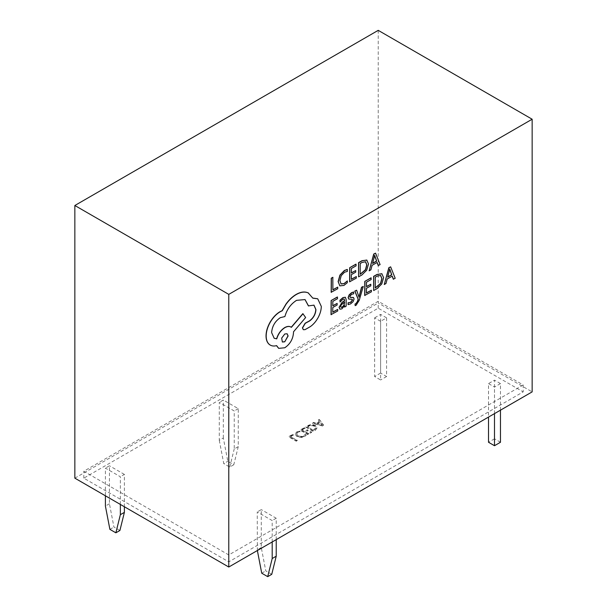 <?xml version="1.0" encoding="UTF-8"?>
<svg xmlns="http://www.w3.org/2000/svg" width="607" height="607" viewBox="0 0 607 607"><rect width="100%" height="100%" fill="white"/><g stroke="black" fill="none" stroke-linecap="round" stroke-linejoin="round"><path stroke-width="0.46" stroke-dasharray="3.04 2.28" d="M238.27 446.623L233.786 464.742L227.807 461.29L223.323 437.996L219.286 440.325L219.286 402.358L234.234 410.985L234.234 448.952L238.27 446.623L238.27 408.655L223.323 400.028L219.286 402.358M219.286 440.325L223.771 463.619L227.807 461.29M233.786 464.742L229.75 467.071L223.771 463.619M229.75 467.071L234.234 448.952M223.323 437.996L223.323 400.028M238.27 408.655L234.234 410.985M380.612 321.3L374.633 317.848L374.633 376.522L380.612 379.967L380.612 321.3L386.591 317.848L380.612 314.396L374.633 317.848M386.591 317.848L386.591 376.522L380.612 373.07L380.612 314.396M380.612 373.07L374.633 376.522M386.591 376.522L380.612 379.967M272.194 541.968L272.194 520.563L257.247 511.936L257.368 550.526M271.746 574.321L265.767 570.868L261.283 547.575L261.283 509.607L257.247 511.936M261.283 547.575L257.247 549.904M276.223 539.631L276.223 518.234L261.283 509.607M276.223 518.234L272.194 520.563M261.731 573.198L265.767 570.868M500.472 410.165L500.472 383.594L494.493 387.046L488.514 383.594L488.514 417.07M494.493 413.617L494.493 387.046M500.472 442.268L494.493 438.815L494.493 380.141L488.514 383.594M494.493 438.815L488.514 442.268M500.472 383.594L494.493 380.141M120.353 504.432L120.353 476.738L105.406 468.103L105.406 495.805M124.389 506.762L124.389 474.408L120.353 476.738M119.905 530.488L113.926 527.035L109.442 503.742L109.442 465.774L105.406 468.103M109.442 503.742L105.406 506.071M124.389 474.408L109.442 465.774M109.89 529.365L113.926 527.035M355.004 305.571L355.99 305.154L359.101 300.169L363.115 286.345M359.116 296.17L358.889 297.111L356.484 290.123M344.48 306.983L345.998 306.118L346.043 299.638L345.3 297.24M339.776 309.107L341.771 308.758L344.488 305.807M339.92 301.96L342.773 299.122L344.063 298.97M331.027 314.638L337.568 310.913L337.575 309.312M332.795 305.7L332.674 301.277L337.363 298.606L337.378 296.982M332.757 312.051L332.636 307.4L336.984 304.926L336.991 303.31M339.639 285.783L343.805 285.328L347.181 282.589L347.189 280.851M341.126 283.993L339.761 280.533L341.066 275.57L344.389 272.126L347.25 271.329L347.257 269.425M331.164 292.286L337.575 288.636L337.583 287.035M332.894 289.706L332.818 277.308M349.609 281.792L356.15 278.067L356.157 276.466M351.377 272.854L351.256 268.431L355.945 265.76L355.952 264.136M351.339 279.205L351.218 274.554L355.565 272.08L355.573 270.464M358.441 276.762L361.787 274.857L366.522 270.198L368.388 263.908L366.582 259.948M378.222 265.509L379.952 264.515L375.407 253.066M369.018 270.745L370.748 269.758L371.939 265.236L377.061 262.497M352.143 299.281L352.379 299.926L351.992 299.198L348.539 298.932M350.049 297.301L349.685 296.535L350.156 295.298L351.362 294.236L353.562 293.712L353.57 291.997M348.069 304.585L350.421 303.841L352.955 301.596L353.942 298.864L353.433 297.483M364.693 295.472L371.234 291.755L371.241 290.146M366.461 286.534L366.34 282.111L371.036 279.44L371.044 277.824M366.423 292.893L366.302 288.234L370.649 285.76L370.665 284.152M373.533 290.45L376.871 288.545L381.606 283.886L383.472 277.589L381.666 273.636M393.306 279.19L395.043 278.203L390.498 266.754M384.102 284.433L385.84 283.439L387.031 278.924L392.145 276.185M303.295 329.662L304.904 329.555L310.002 326.649C313.106 324.54 315.739 321.543 317.901 317.666C320.018 313.751 321.103 309.972 321.156 306.33L317.658 298.765M312.787 298.06L308.06 292.824M308.409 305.898L313.895 305.109M274.106 338.228L271.466 332.515C272.012 326.134 274.91 321.156 280.176 317.582L284.744 316.475C286.739 309.35 290.624 303.948 296.383 300.268L304.972 299.532M291.239 327.241L290.829 326.983M278.621 348.312L284.637 347.674C289.903 344.101 292.802 339.123 293.348 332.742L293.348 331.741L305.496 317.438L302.847 313.652M269.584 344.67C271.488 345.982 273.78 346.271 276.473 345.535L276.511 345.656M322.636 425.697L323.637 425.112L319.085 419.118L317.992 419.748L319.328 421.395L316.239 423.178L313.432 422.381L312.339 423.011L322.636 426.038L323.637 425.461L319.085 419.46L317.992 420.097L319.328 421.744L316.239 423.527L313.432 422.722L312.339 423.36L322.636 426.038M302.134 429.847L305.139 428.117L304.319 427.639L300.313 429.953L307.779 434.271L311.611 432.063L310.792 431.585L307.961 433.216L305.503 431.797L308.151 430.272L307.324 429.802L304.684 431.327L302.134 430.196L305.139 428.117M297.665 432.328L300.063 431.494L299.243 431.023L296.709 431.934L295.161 433.922L296.891 436.084C299.448 437.419 302.036 437.45 304.661 436.183L306.118 434.991L305.116 434.415L303.849 435.705C301.831 436.653 299.866 436.6 297.954 435.538L296.542 433.8L297.665 432.328L300.063 431.494M290.654 436.479L293.477 434.847L292.657 434.377L288.826 436.585L296.299 440.902L297.301 440.318L290.654 436.828L293.477 434.847M523.188 384.975L228.778 554.95L83.812 471.252L378.222 301.277L523.188 384.975L523.188 391.879L228.778 561.854L83.812 478.157L378.222 308.181L523.188 391.879M315.625 425.537C313 424.24 310.389 424.27 307.81 425.628L305.776 426.797L313.25 431.114L315.359 429.893L317.173 427.548L315.625 425.886C313 424.589 310.389 424.619 307.81 425.97L305.776 427.146L313.25 431.456L315.359 430.242L317.173 427.889L315.625 425.886M378.222 30.35L378.222 303.007L532.149 391.879M74.851 478.157L378.222 303.007M228.778 561.854L228.778 554.95M83.812 478.157L83.812 471.252M378.222 308.181L378.222 301.277M293.477 435.196L292.657 434.377M292.657 434.718L288.826 436.926L296.299 441.243L297.301 440.318M297.301 440.667L290.654 436.828M300.063 431.843L299.243 431.023M299.243 431.365L296.709 432.275L295.161 434.263L296.891 436.425C299.448 437.768 302.036 437.799 304.661 436.524L306.118 435.34L305.116 434.756L303.849 436.046C301.831 436.994 299.866 436.941 297.954 435.887L297.954 435.538M297.954 435.887L296.542 434.142L297.665 432.67M305.139 428.459L304.319 427.639M304.319 427.988L300.313 430.302L307.779 434.612L311.611 432.404L310.792 431.934L307.961 433.565L305.503 432.146L308.151 430.613L307.324 430.143L304.684 431.327M304.684 431.668L302.134 430.196M313.432 430.409L307.597 427.04L308.66 426.425C310.647 425.386 312.628 425.393 314.601 426.448L315.936 428.041L313.432 430.409L307.597 426.691L308.66 426.084C310.647 425.037 312.628 425.044 314.601 426.106L315.936 427.692L313.432 430.059M317.317 423.853L319.813 422.411L322.218 425.226L317.317 423.853L319.813 422.062L322.196 424.9L317.317 423.504M365.672 261.814L361.924 262.353L360.088 263.4L360.171 274.174M374.731 256.23L374.504 255.372L372.448 263.362M344.51 302.127L340.997 304.866L340.588 306.368L341.043 307.301M380.764 275.502L377.015 276.041L375.179 277.088L375.263 287.862M389.815 269.918L389.595 269.06L387.539 277.05M287.073 333.729L284.637 333.903L281.527 338.031L282.301 341.976"/><path stroke-width="0.91" d="M267.71 576.65L272.194 558.531L276.223 556.202L271.746 574.321L267.71 576.65L261.731 573.198L257.368 550.526M272.194 558.531L272.194 541.968M276.223 556.202L276.223 539.631M500.472 410.165L500.472 442.268L494.493 445.72L494.493 413.617M494.493 445.72L488.514 442.268L488.514 417.07M120.353 514.698L124.389 512.369L119.905 530.488L115.869 532.817L120.353 514.698L120.353 504.432M124.389 512.369L124.389 506.762M115.869 532.817L109.89 529.365L105.406 506.071L105.406 495.805M363.267 286.436L361.689 287.331L359.041 297.202L356.635 290.207L354.928 291.178L358.274 299.281L357.599 301.489L356.028 303.796L355.163 304.084L355.156 305.655L356.134 305.238L359.253 300.26L363.267 286.436L361.537 287.248L358.927 297.089M356.635 290.207L354.784 291.094L358.122 299.19L357.447 301.406L355.877 303.712L355.012 304.001L355.156 305.655M345.3 297.24L342.925 297.612L339.928 300.245L340.064 302.051L342.925 299.213L344.146 299.008L344.662 300.67L342.09 302.552L339.192 307.476L339.92 309.191L341.923 308.842L344.594 305.533L344.624 307.066L346.149 306.201L346.187 299.729L345.375 297.278L343.076 297.696L340.079 300.336L340.064 302.051M344.488 305.807L344.624 307.066M344.063 298.97L344.518 300.586L341.938 302.468L339.04 307.392L339.92 309.191M337.727 309.395L332.757 312.226L332.788 307.483L337.135 305.01L337.143 303.401L332.795 305.875L332.826 301.36L337.515 298.69L337.378 296.982L331.111 300.548L331.027 314.638L337.712 311.004L337.727 309.395L332.757 312.051M337.143 303.401L332.795 305.7M347.409 269.516L344.533 270.578L340.049 275.191L338.266 281.663L339.791 285.867L343.957 285.419L347.325 282.68L347.341 280.935L344.192 283.666L341.081 283.962L339.912 280.624L341.217 275.661L344.533 272.209L347.394 271.412L347.257 269.425L344.381 270.487L339.905 275.108L338.114 281.58L339.859 285.912M347.341 280.935L344.048 283.583L340.929 283.871M228.778 294.372L228.778 567.029L74.851 478.157L74.851 205.5L228.778 294.372L532.149 119.222L532.149 391.879L228.778 567.029M337.735 287.119L332.894 289.873L332.818 277.308L331.247 278.203L331.164 292.286L337.727 288.727L337.735 287.119L332.894 289.706M356.309 276.549L351.339 279.379L351.362 274.637L355.71 272.164L355.725 270.547L351.377 273.029L351.4 268.514L356.097 265.843L355.952 264.136L349.693 267.702L349.609 281.792L356.294 278.158L356.309 276.549L351.339 279.205M355.725 270.547L351.377 272.854M366.894 260.115L362 260.699L358.532 262.672L358.593 276.845L361.939 274.948L366.666 270.282L368.532 263.992L366.734 260.039L362.144 260.79L358.676 262.763L358.593 276.845M377.061 262.497L378.222 265.509L380.103 264.606L375.558 253.149L373.882 254.105L369.162 270.828L370.9 269.842L372.091 265.327L377.152 262.444L378.373 265.593M375.558 253.149L373.73 254.022L369.162 270.828M351.992 299.198L352.379 299.926L350.573 302.316L348.077 302.764L348.069 304.585L350.565 303.925L353.099 301.687L354.093 298.955L353.433 297.483M353.593 297.582L350.163 297.369L349.837 296.626L351.506 294.327L353.706 293.796L353.57 291.997L351.514 292.718L349.108 294.888L348.115 297.589L348.767 299.084M353.449 297.491L350.011 297.286M371.393 290.237L366.423 293.06L366.453 288.325L370.801 285.851L370.809 284.235L366.461 286.709L366.491 282.202L371.18 279.531L371.044 277.824L364.784 281.39L364.693 295.472L371.385 291.838L371.393 290.237L366.423 292.893M370.809 284.235L366.461 286.534M381.978 273.803L377.084 274.387L373.616 276.36L373.677 290.533L377.023 288.628L381.757 283.97L383.624 277.672L381.818 273.719L377.235 274.47L373.768 276.443L373.677 290.533M392.145 276.185L393.306 279.19L395.195 278.287L390.65 266.837L388.966 267.793L384.254 284.516L385.984 283.53L387.175 279.008L392.243 276.132L393.457 279.273M390.65 266.837L388.821 267.702L384.254 284.516M317.658 298.765L312.787 298.06M313.895 305.109L315.799 309.479C315.465 314.16 313.379 317.947 309.524 320.837L305.116 323.243L302.415 327.871L303.295 329.662M304.972 299.532L308.409 305.898L313.971 305.154L315.943 309.57C315.617 314.244 313.523 318.03 309.676 320.921L305.268 323.334L302.567 327.962L303.371 329.707L305.055 329.639L310.154 326.733C313.258 324.624 315.883 321.627 318.045 317.749C320.17 313.834 321.255 310.056 321.308 306.414L317.734 298.811L312.825 298.166L308.212 292.908C304.828 291.459 300.92 291.952 296.489 294.395C292.642 296.633 289.175 299.904 286.087 304.198L282.263 310.776L280.275 311.702C276.443 313.933 273.12 317.423 270.305 322.173C267.634 326.832 266.253 331.414 266.17 335.899C266.185 340.019 267.376 342.97 269.736 344.753L270.176 345.042M291.223 327.256C289.6 326.005 287.445 326.103 284.766 327.545C280.798 330.102 278.074 333.842 276.595 338.774L274.106 338.228M290.829 326.983L291.375 327.348C289.744 326.096 287.589 326.187 284.911 327.628C280.95 330.185 278.226 333.926 276.746 338.865L274.182 338.274L271.617 332.598C272.156 326.225 275.062 321.24 280.32 317.666L284.895 316.558C286.891 309.433 290.768 304.031 296.535 300.351L305.048 299.57L308.561 305.989M308.637 293.135L308.06 292.824C304.684 291.368 300.776 291.861 296.337 294.304C292.491 296.542 289.023 299.812 285.943 304.115L282.111 310.685L280.123 311.619C276.291 313.849 272.968 317.34 270.153 322.082C267.482 326.748 266.109 331.323 266.018 335.815C266.041 339.928 267.224 342.879 269.584 344.67L269.736 344.753C271.632 346.066 273.932 346.354 276.617 345.626L278.696 348.357L284.789 347.765C290.047 344.184 292.953 339.207 293.492 332.826L293.5 331.824L305.647 317.522L302.847 313.652L291.239 327.241M276.511 345.656L278.621 348.312M269.584 344.67L270.1 344.996M532.149 119.222L378.222 30.35L74.851 205.5M332.97 277.391L331.247 278.203M331.399 278.287L331.316 292.377M356.104 264.227L349.693 267.702M349.844 267.793L349.761 281.876M360.239 263.491L360.171 274.349L365.558 269.819L366.886 264.978L365.573 261.769L362.076 262.444L360.239 263.491M360.171 274.174L365.414 269.736L366.734 264.895L365.429 261.685M372.599 263.453L376.681 261.131L374.694 255.441L372.599 263.453M372.652 263.248L376.53 261.04L374.542 255.357M337.522 297.073L331.111 300.548M331.263 300.64L331.179 314.722M341.149 304.949L340.732 306.459L341.172 307.377L342.325 307.172L343.987 305.412L344.655 302.02L341.149 304.949M341.02 307.294L342.181 307.081L343.835 305.321L344.51 302.127M353.722 292.081L351.665 292.809L349.253 294.972L348.266 297.673L348.691 299.023L352.143 299.281L352.53 300.017L350.725 302.4L348.077 302.764M348.228 302.855L348.213 304.676M371.196 277.907L364.784 281.39M364.928 281.473L364.845 295.563M375.323 277.171L375.263 288.037L380.65 283.499L381.97 278.666L380.665 275.457L377.159 276.124L375.323 277.171M375.263 287.862L380.498 283.416L381.826 278.575L380.513 275.366M387.683 277.133L391.765 274.812L389.785 269.121L387.683 277.133M387.736 276.936L391.614 274.728L389.633 269.038M308.568 293.098L308.06 292.824M302.999 313.743L291.375 327.348M284.736 341.802L288.135 335.975L287.149 333.774L284.789 333.987L281.671 338.114L282.376 342.022L284.736 341.802L287.984 335.891L287.073 333.729M282.301 341.976L284.592 341.718"/></g></svg>
